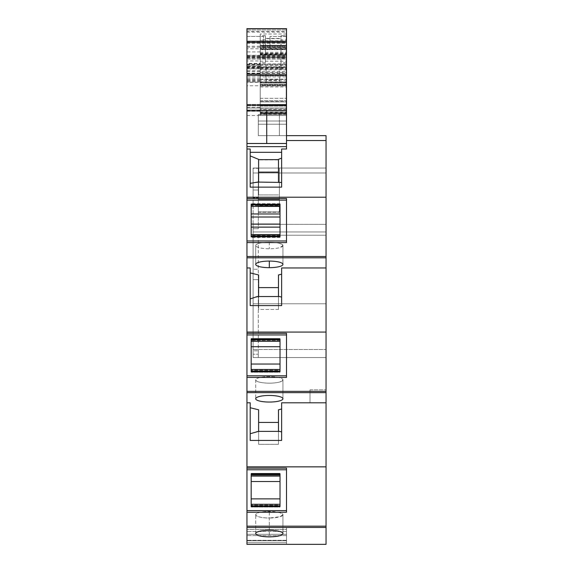 <?xml version="1.0" encoding="UTF-8"?>
<svg xmlns="http://www.w3.org/2000/svg" width="573" height="573" viewBox="0 0 573 573"><rect width="100%" height="100%" fill="white"/><g stroke="black" fill="none" stroke-linecap="round" stroke-linejoin="round"><path stroke-width="0.43" stroke-dasharray="2.87 2.15" d="M278.478 182.064L278.478 159.38L281.637 158.076L281.637 187.135L281.637 152.318L250.193 152.318L250.193 149.016L250.193 187.135L281.637 187.135L281.637 149.016L281.637 152.318L281.637 149.016L286.5 149.016L286.5 140.55L286.5 149.016L286.5 143.486L246.956 143.486L246.956 111.269L286.5 111.269L286.5 143.486L246.956 143.486L246.956 110.281L286.5 110.281L286.5 143.486L246.956 143.486L246.956 110.281L266.724 110.281L266.724 143.486L266.724 111.269L246.956 111.269L246.956 55.259L246.956 56.877L286.5 56.877L286.5 55.259L286.5 108.032L286.5 55.259L246.956 55.259L246.956 108.032L246.956 55.259L286.5 55.259L246.956 55.259L286.5 55.259L286.5 108.032L286.5 82.154L246.956 82.154L286.5 82.154L286.5 114.514L260.242 114.514L260.242 45.246L286.5 45.246L286.5 120.996L258.301 120.996L286.5 120.996L286.5 114.514L258.301 114.514L258.301 135.636L286.5 135.636L286.5 140.55L286.5 135.636L326.044 135.636L326.044 197.219L246.956 197.219L246.956 111.269L286.5 111.269L286.5 108.032L246.956 108.032L286.5 108.032L246.956 108.032L286.5 108.032L286.5 29.975L286.5 54.22L286.5 49.034L260.242 49.034L260.242 67.836L286.5 67.836L286.5 66.217L260.242 66.217M286.5 101.55L286.5 115.488L286.5 112.666L286.5 115.488L260.242 115.488L260.242 101.55L286.5 101.55L286.5 135.636L286.5 120.996L286.5 135.636L258.301 135.636L286.5 135.636L258.301 135.636L258.301 114.514L279.366 114.514L258.301 114.514L258.301 115.488L258.301 114.514L279.366 114.514L279.366 115.488L260.242 115.488L260.242 82.34L246.956 82.34L246.956 73.867L246.956 75.615L246.956 74.318L286.5 74.318L286.5 75.615L246.956 75.615L246.956 74.318L286.5 74.318L286.5 75.12L246.956 75.615L286.5 75.5L286.5 76.904L260.242 76.904L260.242 73.867L246.956 73.867L260.242 73.867L260.242 78.881L246.956 78.881L246.956 75.615L260.242 75.615L246.956 75.486M286.5 34.008L260.242 34.008L260.242 60.939L246.956 60.939L246.956 31.415L286.5 31.415L286.5 45.246M286.5 31.415L286.5 28.65M246.956 31.415L246.956 28.65M246.956 60.939L246.956 63.796L260.242 63.796L260.242 60.939M260.242 63.796L260.242 68.216L246.956 68.216L246.956 64.971L260.242 64.971L246.956 64.971L246.956 63.796M246.956 68.216L246.956 75.672L260.242 75.672L246.956 75.672L246.956 115.488L246.956 82.34M246.956 78.881L246.956 85.785L286.5 85.785M260.242 79.482L286.178 79.482L286.178 85.986L286.178 82.748L260.242 82.748L260.242 98.305L260.242 63.417L246.956 63.417L246.956 29.975L246.956 85.785M260.242 70.808L246.956 70.808L246.956 74.963L246.956 56.877M246.956 70.808L246.956 63.417M246.956 197.219L246.956 200.12L286.5 200.12L246.956 200.12L246.956 240.961L286.5 240.961L286.5 198.502L286.5 240.961L246.956 240.961L246.956 256.525L326.044 256.525L326.044 197.219M246.956 466.859L326.044 466.859L326.044 544.35L246.956 544.35L246.956 540.783L246.956 544.35L246.956 540.783L286.5 540.783L246.956 540.783L286.5 540.783L286.5 544.35L286.5 540.783L246.956 540.783L286.5 540.783L246.956 540.783L286.5 540.783L286.5 542.731L286.5 540.339L286.5 540.783L246.956 540.783L246.956 534.301L286.5 534.301L286.5 540.783L286.5 534.301L246.956 534.301L286.5 534.301L286.5 540.339L286.5 531.543L286.5 534.301L246.956 534.301L246.956 529.438L246.956 534.301L246.956 529.438L286.5 529.438L286.5 534.301L286.5 529.438L246.956 529.438L286.5 529.438L286.5 531.543L286.5 527.497L286.5 529.438L286.5 527.497L286.5 529.438L246.956 529.438L246.956 527.497L246.956 544.35L246.956 469.767L286.5 469.767L286.5 512.233L286.5 468.148L286.5 469.767L246.956 469.767L246.956 256.525M246.956 534.301L246.956 535.597L246.956 534.301M246.956 36.457L246.956 48.777L246.956 36.457L263.487 36.457L263.487 48.777L263.487 36.457L246.956 36.457M246.956 115.488L260.242 115.488L260.242 113.54L286.5 113.54L286.5 115.488L279.366 115.488L286.5 115.488L286.5 105.761L286.5 115.488L286.5 105.761L286.5 113.017L260.242 113.017L260.242 105.761L260.242 113.017M260.242 34.008L260.242 45.246M260.242 68.216L260.242 115.488L260.242 105.761L260.242 115.488L260.242 105.761L286.5 105.761L260.242 105.761L286.5 105.761L260.242 105.761L260.242 115.488L286.5 115.488L260.242 115.488L286.5 115.488L260.242 115.488L286.5 115.488L260.242 115.488L286.5 115.488L260.242 115.488L279.366 115.488L279.366 114.514L258.301 114.514L258.301 135.636L258.301 114.514L260.242 114.514L260.242 78.881M286.5 75.5L260.242 75.5L260.242 82.34M260.242 75.937L286.178 75.937L286.178 39.866L280.992 39.866L280.992 35.719L280.992 38.67L265.428 38.67L265.428 35.719L265.428 62.715L260.242 62.715L260.242 67.836L286.5 67.836L286.5 74.963L246.956 74.963L286.5 74.963L286.5 56.877M260.242 68.86L246.956 68.86L260.242 68.86M260.242 65.945L246.956 65.945L260.242 65.945M246.956 67.492L260.242 67.492L260.242 67.886L246.956 67.886M260.242 47.774L286.5 47.774L286.5 45.79L260.242 45.79L260.242 40.848L260.242 63.417M246.956 29.975L286.5 29.975L246.956 29.975M246.956 57.959L286.5 57.959M246.956 149.016L250.193 149.016L250.193 155.899L258.624 159.38L258.624 194.927L258.624 172.222L278.478 172.222L278.478 159.853L258.624 159.853L258.624 172.222M246.956 242.587L286.5 242.587L286.5 198.502L246.956 198.502M251.167 236.183L280.018 236.183L280.018 204.282L280.018 204.905L280.018 204.282L251.167 204.282L251.167 237.401L251.167 203.687L251.167 206.438L251.167 204.905L280.018 204.905L280.018 206.438L280.018 203.687L280.018 213.965L280.018 205.628L251.167 205.628L251.167 237.401L251.167 234.644L251.167 236.799L280.018 236.799L280.018 234.644L251.167 234.644M246.956 267.971L250.193 267.971L250.193 305.595L281.637 305.595L281.637 267.971L326.044 267.971L326.044 257.821L246.956 257.821L326.044 257.821L326.044 256.525L326.044 357.559L326.044 349.509L253.108 349.509L253.108 357.559L326.044 357.559L253.108 357.559L253.108 231.972L326.044 231.972L326.044 168.054L326.044 224.344L253.108 224.344L253.108 231.972L253.108 169.508L253.108 228.727L258.301 228.727L253.108 228.727L253.108 224.344L326.044 224.344M281.637 274.188L281.637 305.595L281.637 297.158L279.739 296.535L257.363 296.535L258.624 296.835L258.624 309.484L278.478 309.484L278.478 296.835L279.739 296.535L278.478 296.835L278.478 309.484L278.478 274.954L281.637 274.188L281.637 297.158M258.624 287.596L258.624 309.484L258.624 274.954L258.624 287.596L278.478 287.596L278.478 274.954L278.478 296.535M258.624 296.535L250.193 298.891L250.193 267.971L250.193 272.913L258.624 274.954L258.624 309.484L278.478 309.484L278.478 287.596M277.067 261.668A13.616 3.295 0 0 0 269.317 261.08A13.616 3.295 0 0 0 255.701 264.375A13.616 3.295 0 0 0 269.317 267.67A13.616 3.295 0 0 0 277.067 267.082A13.616 3.295 0 0 0 282.933 264.375A13.616 3.295 0 0 0 277.067 261.668M326.044 267.971L326.044 332.061L246.956 332.061M246.956 377.421L286.5 377.421L286.5 375.802L246.956 375.802L286.5 375.802L286.5 333.543L286.5 334.954L246.956 334.954L286.5 334.954L286.5 377.421L286.5 333.336L246.956 333.336M246.956 392.655L326.044 392.655L246.956 392.655L326.044 392.655L326.044 332.061M251.167 371.018L280.018 371.018L280.018 371.633L251.167 371.633L251.167 339.123L251.167 339.739L251.167 339.123L280.018 339.123L280.018 371.633L280.018 369.478L251.167 369.478L251.167 372.235L251.167 369.478L251.167 371.633L251.167 369.478L280.018 369.478L251.167 369.478M246.956 402.805L250.193 402.805L250.193 440.429L281.637 440.429L281.637 402.805L281.637 409.022L278.478 409.781L278.478 431.67L279.739 431.369L278.478 431.67L278.478 444.319L258.624 444.319L258.624 422.43L278.478 422.43L278.478 444.319L258.624 444.319L258.624 409.781L258.624 431.67L257.363 431.369L250.193 433.725L250.193 407.747L258.624 409.781M326.044 392.655L326.044 402.805L281.637 402.805L281.637 440.429L281.637 431.992L279.739 431.369L258.624 431.369M277.067 401.458A13.616 3.295 180 0 1 269.317 402.045A13.616 3.295 180 0 1 255.701 398.751A13.616 3.295 180 0 1 269.317 395.456A13.616 3.295 180 0 1 277.067 396.043A13.616 3.295 180 0 1 280.018 396.709A13.616 3.295 180 0 1 282.933 398.751A13.616 3.295 180 0 1 280.018 400.785M326.044 466.859L326.044 389.855L326.044 402.819L326.044 396.337L326.044 402.819L310 402.819L326.044 402.819M246.956 510.615L286.5 510.615L246.956 510.615M251.167 473.935L280.018 473.935L280.018 506.446L251.167 506.446L251.167 473.334L251.167 476.091L251.167 474.551L280.018 474.551L280.018 476.091L280.018 473.334L251.167 473.334L251.167 498.868L251.167 475.275L280.018 475.275L280.018 473.334L251.167 473.334L251.167 476.091L251.167 474.551M326.044 527.468L246.956 527.468L326.044 527.468M269.317 536.872A13.616 3.295 180 0 1 255.701 533.585A13.616 3.295 180 0 1 269.317 530.29A13.616 3.295 180 0 1 277.024 530.863L277.067 530.877A13.616 3.295 180 0 1 282.933 533.585A13.616 3.295 180 0 1 277.067 536.292L277.024 536.299A13.616 3.295 180 0 1 269.317 536.872L269.317 518.006L266.724 517.942C259.877 517.498 256.203 516.423 255.701 514.712C256.203 513 259.877 511.918 266.724 511.474L280.018 512.67L282.933 514.712L280.018 516.746L269.317 518.006A13.616 3.295 180 0 0 280.018 516.746A13.616 3.295 180 0 0 282.933 514.712L282.933 533.585L282.933 514.712A13.616 3.295 180 0 0 280.018 512.67A13.616 3.295 180 0 0 269.317 511.417A13.616 3.295 180 0 0 266.724 511.474A13.616 3.295 180 0 0 255.701 514.712A13.616 3.295 180 0 0 266.724 517.942A13.616 3.295 180 0 0 269.317 518.006M286.5 535.597L246.956 535.597L286.5 535.597M286.5 531.543L246.956 531.543L286.5 531.543M286.5 527.497L246.956 527.497L286.5 527.497M286.5 542.731L286.5 544.35L286.5 542.731L246.956 542.731L286.5 542.731M246.956 512.233L286.5 512.233L286.5 468.148L246.956 468.148M246.956 469.767L286.5 469.767M246.956 375.802L286.5 375.802M246.956 108.032L286.5 108.032L246.956 108.032M263.487 48.777L246.956 48.777M250.193 155.899L250.193 152.318M326.044 303.776L326.044 349.509L253.108 349.509L258.301 349.509L258.301 303.776L258.301 354.2L258.301 349.509L253.108 349.509L253.108 228.727L253.108 303.776L326.044 303.776L326.044 235.216L253.108 235.216L253.108 303.776L326.044 303.776M326.044 396.337L326.044 389.855L326.044 396.337M286.5 54.048L260.242 54.048L260.242 45.79L286.5 45.79L260.242 45.79L286.5 45.79L286.5 49.034M286.5 47.774L286.5 66.217M286.5 36.457L286.5 48.777L286.5 36.457L269.969 36.457L286.5 36.457M260.242 101.55L260.242 113.54L286.5 113.54L286.5 113.017M286.5 135.636L286.5 115.488L260.242 115.488M260.242 80.8L260.242 82.097L286.5 82.097L286.5 85.341L286.5 80.8L260.242 80.8L260.242 75.12M260.242 85.341L260.242 82.097L260.242 85.341L260.242 82.097L260.242 85.341L286.5 85.341L260.242 85.341M286.5 76.904L286.5 82.097L260.242 82.097L286.5 82.097L260.242 82.097L286.5 82.097L260.242 82.097L260.242 76.904M260.242 91.171L260.242 98.305L260.242 91.171M286.5 80.8L286.5 75.12M260.242 54.048L260.242 49.034M278.478 172.222L278.478 159.853M250.193 183.339L258.624 182.278L258.624 159.853M281.637 182.443L257.721 182.064L258.624 182.278L258.624 194.927L258.624 182.064M280.018 213.965L280.018 237.401L280.018 213.965L251.167 213.965M250.193 298.891L250.193 272.913M250.193 305.595L250.193 304.514L250.193 305.595M282.933 245.502A13.616 3.295 180 0 1 280.018 247.543A13.616 3.295 180 0 1 269.317 248.797A13.616 3.295 180 0 1 266.724 248.739C259.87 248.295 256.195 247.214 255.701 245.502L255.701 264.375L255.701 245.502A13.616 3.295 180 0 1 266.724 242.272A13.616 3.295 180 0 1 269.317 242.207A13.616 3.295 180 0 1 280.018 243.468L282.933 245.502L282.933 264.375M280.018 339.739L280.018 341.279L280.018 338.521L251.167 338.521L251.167 341.279L251.167 339.739L280.018 339.739L280.018 341.279L280.018 338.521L251.167 338.521L251.167 364.048L251.167 346.708L280.018 346.708L280.018 364.048L280.018 338.521L251.167 338.521L251.167 346.708M251.167 364.048L251.167 372.235L251.167 364.048L280.018 364.048L280.018 370.287L280.018 364.048M280.018 372.235L280.018 369.478L280.018 372.235L280.018 370.287L251.167 370.287L280.018 370.287L280.018 372.235L251.167 372.235L280.018 372.235M250.193 433.725L250.193 407.747M255.701 379.878L255.701 398.751L255.701 379.878A13.616 3.295 180 0 1 269.317 376.583A13.616 3.295 180 0 1 280.018 377.836A13.616 3.295 180 0 1 282.546 379.097A13.616 3.295 180 0 1 282.933 379.878L282.933 398.751L282.933 379.878A13.616 3.295 180 0 1 280.018 381.912A13.616 3.295 180 0 1 269.317 383.172A13.616 3.295 180 0 1 267.054 383.122A13.616 3.295 180 0 1 262.198 382.685C258.022 382.019 255.859 381.088 255.701 379.878C256.203 378.166 259.877 377.084 266.724 376.647L269.317 376.583A13.616 3.295 180 0 1 280.018 377.836A13.616 3.295 180 0 1 282.933 379.878L280.018 381.912A13.616 3.295 180 0 1 269.317 383.172L266.724 383.108C259.877 382.664 256.203 381.589 255.701 379.878M251.167 498.868L251.167 507.048L251.167 498.868L280.018 498.868L280.018 481.513L280.018 498.868M251.167 505.83L280.018 505.83L280.018 504.29L251.167 504.29M280.018 507.048L280.018 504.29L280.018 507.048L280.018 505.1L251.167 505.1L280.018 505.1L280.018 507.048L251.167 507.048L280.018 507.048M251.167 475.275L280.018 475.275L280.018 481.513L280.018 473.334L251.167 473.334L280.018 473.334L280.018 476.091L280.018 474.551M255.701 533.585L255.701 514.712L255.701 533.585M280.018 505.83L280.018 504.29M281.637 409.022L281.637 431.992M278.478 431.369L278.478 422.43M280.018 341.279L251.167 341.279L280.018 341.279L251.167 341.279L251.167 338.521L280.018 338.521L280.018 340.469L251.167 340.469L280.018 340.469L280.018 346.708M251.167 341.279L251.167 339.739M280.018 371.018L280.018 369.478M282.94 245.502A13.616 3.295 180 0 0 280.018 243.468A13.616 3.295 180 0 0 269.317 242.207L266.724 242.272C259.877 242.716 256.203 243.79 255.701 245.502C256.203 247.214 259.877 248.295 266.724 248.739L269.317 248.797A13.616 3.295 180 0 0 280.018 247.543L282.94 245.502L282.94 264.375M280.018 206.438L251.167 206.438L280.018 206.438L251.167 206.438L251.167 203.687L251.167 205.628L280.018 205.628L280.018 203.687L280.018 206.438L280.018 204.905M280.018 236.183L280.018 234.644M251.167 206.438L251.167 204.905M278.478 182.278L279.38 182.064L278.478 182.278M278.478 194.927L258.624 194.927L278.478 194.927M253.108 168.054L326.044 168.054L253.108 168.054L253.108 169.508L253.108 168.054L258.301 168.054L258.301 212.289L258.301 199.318L279.366 199.318L279.366 212.289L279.366 199.318L279.366 205.807L279.366 199.318L258.301 199.318L279.366 199.318L258.301 199.318L258.301 168.054L258.301 199.318L258.301 168.054L253.108 168.054M326.044 231.972L253.108 231.972L326.044 231.972L253.108 231.972L253.108 235.216L326.044 235.216M310 396.337C310 387.971 310 387.971 310 396.337C310 387.971 310 387.971 310 396.337C310 404.696 310 404.696 310 396.337C310 404.696 310 404.696 310 396.337C310 404.696 310 404.696 310 396.337C310 404.696 310 404.696 310 396.337C310 387.971 310 387.971 310 396.337C310 387.971 310 387.971 310 396.337M260.242 54.22L286.5 54.22L260.242 54.22M279.366 114.514L279.366 124.241L279.366 114.514L258.301 114.514L258.301 120.996L279.366 120.996L258.301 120.996L279.366 120.996L279.366 124.241L279.366 120.996L258.301 120.996L258.301 124.241L258.301 120.996L286.5 120.996L258.301 120.996L258.301 114.514L260.242 114.514L260.242 85.27L286.178 85.27L286.178 114.514L260.242 114.514L260.242 101.872L260.242 108.032L260.242 104.787L260.242 106.084L260.242 104.787L286.178 104.787L260.242 104.787L286.178 104.787L286.178 114.514L286.178 101.872L286.178 114.514L260.242 114.514L260.242 104.787L286.178 104.787L286.178 113.218L260.242 113.218L260.242 104.787L286.178 104.787L260.242 104.787L260.242 113.218L286.178 113.218L260.242 113.218L286.178 113.218L260.242 113.218L286.178 113.218L286.178 114.514L286.178 108.032L286.178 114.514L286.178 113.218L286.178 114.514L260.242 114.514L260.242 46.442L260.242 63.947L286.178 63.947L286.178 114.514L260.242 114.514M269.969 48.777L286.5 48.777L269.969 48.777L269.969 36.457L269.969 48.777M286.5 109.314L260.242 109.314M286.5 112.666L260.242 112.666L286.5 112.666M260.242 112.222L286.5 112.222M286.5 91.171L286.5 84.045L286.5 91.171C286.5 100.375 286.5 100.375 286.5 91.171C286.5 100.375 286.5 100.375 286.5 91.171L286.5 98.305L286.5 91.171M280.018 237.401L251.167 237.401L280.018 237.401M280.018 235.453L251.167 235.453L280.018 235.453M280.018 227.116L251.167 227.116M280.018 224.079L251.167 224.079M280.018 217.009L251.167 217.009M280.018 203.687L251.167 203.687L280.018 203.687M280.018 476.091L251.167 476.091M280.018 481.513L251.167 481.513M246.956 143.486L246.956 111.269L266.724 111.269L266.724 143.486L266.724 111.269L266.724 143.486L286.5 143.486L266.724 143.486L286.5 143.486L286.5 110.281L266.724 110.281L266.724 143.486L246.956 143.486M286.5 111.269L286.5 143.486L286.5 111.269L266.724 111.269L286.5 111.269M258.301 235.216L258.301 303.776L253.108 303.776L258.301 303.776L258.301 279.653L253.108 279.653L258.301 279.653L258.301 269.253L253.108 269.253L258.301 269.253L258.301 235.216L253.108 235.216L258.301 235.216M253.108 190.028L253.108 168.304L258.301 168.304L258.301 197.8L258.301 168.304L253.108 168.304L253.108 197.8L253.108 190.028L258.301 190.028L253.108 190.028M253.108 350.798L253.108 357.559L253.108 350.798L258.301 350.798L253.108 350.798M258.301 197.8L258.301 228.727L258.301 197.8L253.108 197.8L258.301 197.8M258.301 354.2L258.301 357.559L258.301 354.2L253.108 354.2L258.301 354.2M253.108 228.727L258.301 228.727L253.108 228.727M253.108 357.559L258.301 357.559L253.108 357.559M265.428 39.866L260.242 39.866L260.242 35.719L260.242 54.865L286.178 54.865L260.242 54.865L286.178 54.865L260.242 54.585L260.242 47.409L260.242 67.929L286.178 67.929L286.178 49.335L260.242 49.335M260.242 39.866L260.242 62.715M286.178 82.44L260.242 82.748L260.242 84.045L286.178 84.045L286.178 98.305L286.178 84.045L286.178 91.171L286.178 84.045L260.242 84.045L286.5 84.045L260.242 84.045L286.178 84.045L260.242 84.045L286.178 84.045L260.242 84.045L260.242 67.929M260.242 85.27L260.242 63.947M260.242 101.872L260.242 100.576L260.242 101.872L286.178 101.872L286.178 100.576L286.178 101.872L260.242 101.872M286.178 63.947L286.178 67.184L260.242 67.184L286.178 67.184L286.178 85.27M286.178 49.335L286.178 54.585M260.242 82.44L286.178 82.748L260.242 82.748L286.178 82.748L286.178 67.929M286.178 82.748L286.178 84.045L286.178 82.748M286.178 85.986L286.178 84.689L286.178 85.986L260.242 85.986L286.178 85.986M286.178 79.482L286.178 75.937M286.178 64.591L286.178 67.836L286.178 64.591L260.242 64.591M286.178 39.866L286.178 35.719L280.992 35.841M260.242 45.26L286.178 45.26L286.178 35.841M286.178 45.26L286.178 54.865M286.178 91.171L286.178 98.305L286.178 91.171M265.428 62.715L265.428 38.67M260.242 67.836L286.178 67.836L260.242 67.836L266.08 67.836L266.08 66.346L265.428 66.346M286.178 67.836L266.08 67.836L266.08 80.12L279.696 80.12L279.696 82.44M260.242 79.181L286.178 79.181L260.242 79.181M266.08 82.44L266.08 80.12M286.178 62.715L280.992 62.715L280.992 66.346L279.696 66.346L279.696 82.748L266.08 82.748L266.08 66.346M260.242 81.939L286.178 81.939M260.242 46.442L286.178 46.442L260.242 46.442M260.242 100.576L286.178 100.576L260.242 100.576M260.242 108.247L286.178 108.247M260.242 112.845L286.178 112.845M279.696 80.12L279.696 66.346M280.992 62.715L280.992 58.202L286.178 58.202M280.992 39.866L280.992 58.202M280.992 66.346L280.992 38.427L265.428 38.427M279.366 168.054L258.301 168.054L279.366 168.054L279.366 199.318L279.366 168.054L279.366 199.318L279.366 168.054L258.301 168.054L279.366 168.054M258.301 211.903L258.301 212.289L258.301 211.903L279.366 211.903L279.366 212.289L279.366 206.545L258.301 206.545L258.301 211.903L279.366 211.903L279.366 206.545L258.301 206.545L258.301 211.903M258.301 200.256L258.301 206.545L258.301 200.256L258.301 205.807L279.366 205.807L279.366 200.256L279.366 206.545L279.366 200.256L258.301 200.256L258.301 205.614L279.366 205.614L279.366 200.256L258.301 200.256M258.301 124.241L258.301 135.636L279.366 135.636L258.301 135.636L258.301 115.488L258.301 135.636L258.301 124.241L279.366 124.241L279.366 135.636L258.301 135.636L279.366 135.636L279.366 124.241L279.366 135.636L279.366 124.241L258.301 124.241L286.5 124.241L258.301 124.241M286.5 48.447L260.242 48.447M260.242 51.914L246.956 51.914M246.956 73.724L260.242 73.724M260.242 77.026L246.956 77.026M246.956 110.976L260.242 110.976M246.956 107.423L260.242 107.423M260.242 81.194L246.956 81.194M260.242 80.872L246.956 80.872M260.242 80.9L246.956 80.9M260.242 79.346L246.956 79.346M246.956 105.847L286.5 105.847M246.956 105.84L286.5 105.84L246.956 105.84M246.956 58.883L286.5 58.883L246.956 58.883M246.956 73.344L286.5 73.344M246.956 73.093L286.5 73.093M246.956 71.41L286.5 71.41M286.5 69.777L260.242 69.777M260.242 67.141L246.956 67.141M260.242 66.153L246.956 66.153M260.242 66.454L246.956 66.454M260.242 64.742L246.956 64.742M260.242 40.848L286.5 40.848M246.956 32.131L286.5 32.131M246.956 42.087L286.5 42.087M246.956 59.019L286.5 59.019M246.956 56.276L286.5 56.276M246.956 46.205L286.5 46.205M246.956 47.215L286.5 47.215M246.956 55.896L286.5 55.896M246.956 56.942L286.5 56.942M246.956 104.422L286.5 104.422L246.956 104.422M246.956 146.631L286.5 146.631M286.5 140.55L326.044 140.55M326.044 391.359L246.956 391.359M326.044 526.172L246.956 526.172M286.5 540.339L246.956 540.339L286.5 540.339M246.956 57.458L286.5 57.458M269.317 530.29L269.317 511.417M269.317 242.207L269.317 248.797M253.108 172.967L326.044 172.967L253.108 172.967M260.242 52.272L286.5 52.272M260.242 53.174L286.5 53.174M260.242 57.372L286.5 57.372M286.5 114.192L260.242 114.192M286.5 113.54L260.242 113.54L286.5 113.54M253.108 224.344L258.301 224.344L253.108 224.344M260.242 106.084L286.178 106.084L260.242 106.084M265.428 35.841L260.242 35.841M265.428 58.202L260.242 58.202M260.242 67.6L266.08 67.6M260.242 67.421L286.178 67.421M260.242 65.63L286.178 65.63M260.242 84.689L286.178 84.689L260.242 84.689M260.242 68.66L286.178 68.66M260.242 61.232L286.178 61.232M286.178 47.688L260.242 47.688M260.242 53.568L286.178 53.568M260.242 49.679L286.178 49.679L260.242 49.679M260.242 69.132L286.178 69.132M260.242 72.549L286.178 72.549M260.242 74.232L286.178 74.232M260.242 86.96L286.178 86.96M260.242 108.032L286.178 108.032L260.242 108.032M260.242 104.465L286.178 104.465M279.696 67.6L286.178 67.6M280.992 45.976L265.428 45.976M260.242 80.607L246.956 80.607M260.242 80.972L246.956 80.972M246.956 64.205L286.5 64.205M246.956 43.326L286.5 43.326M310 389.855L326.044 389.855L310 389.855M260.242 98.305L286.5 98.305L260.242 98.305M265.428 35.719L260.242 35.719M286.178 47.409L260.242 47.409M280.992 35.719L286.178 35.719M258.301 212.289L279.366 212.289L258.301 212.289M258.301 205.807L279.366 205.807L258.301 205.807"/><path stroke-width="0.86" d="M246.956 149.016L246.956 110.281L286.5 110.281L286.5 28.65L246.956 28.65L246.956 110.281L286.5 110.281L286.5 149.016L281.637 149.016L281.637 187.135L250.193 187.135L250.193 149.016L246.956 149.016L246.956 200.12L286.5 200.12L246.956 200.12L246.956 332.061L326.044 332.061L326.044 402.805L281.637 402.805L281.637 440.429L250.193 440.429L250.193 402.805L246.956 402.805L246.956 466.859L326.044 466.859L326.044 402.805M246.956 544.35L246.956 527.468L326.044 527.468L326.044 544.35L246.956 544.35M246.956 512.233L286.5 512.233L286.5 468.148L246.956 468.148L246.956 527.468L326.044 527.468L326.044 466.859M246.956 468.148L246.956 466.859M246.956 402.805L246.956 392.655L326.044 392.655M246.956 332.061L246.956 392.655M246.956 143.486L286.5 143.486L266.724 143.486L266.724 110.281L266.724 143.486L246.956 143.486M250.193 152.318L281.637 152.318L281.637 158.076L278.478 159.38L278.478 182.064M246.956 197.219L326.044 197.219L326.044 135.636L286.5 135.636M280.018 400.785A13.616 3.295 180 0 1 277.067 401.458A13.616 3.295 0 0 1 269.317 402.045A13.616 3.295 0 0 1 255.701 398.751A13.616 3.295 0 0 1 269.317 395.456A13.616 3.295 0 0 1 277.067 396.043A13.616 3.295 0 0 1 280.018 396.709A13.616 3.295 0 0 1 282.933 398.751A13.616 3.295 0 0 1 280.018 400.785A13.616 3.295 0 0 1 277.067 401.458M277.067 530.877A13.616 3.295 0 0 1 282.933 533.585A13.616 3.295 0 0 1 277.067 536.292A13.616 3.295 0 0 1 269.317 536.872A13.616 3.295 0 0 1 255.701 533.585A13.616 3.295 0 0 1 269.317 530.29A13.616 3.295 0 0 1 277.067 530.877M286.5 510.615L246.956 510.615L286.5 510.615M251.167 473.935L280.018 473.935L280.018 506.446L251.167 506.446L251.167 475.275M286.5 469.767L246.956 469.767M278.478 422.43L258.624 422.43L258.624 409.781L250.193 407.747M281.637 409.022L278.478 409.781L278.478 431.369M246.956 377.421L286.5 377.421L286.5 333.336L246.956 333.336M286.5 375.802L246.956 375.802M246.956 334.954L286.5 334.954L246.956 334.954M251.167 371.633L251.167 339.123L280.018 339.123L280.018 371.633L251.167 371.633M246.956 267.971L250.193 267.971L250.193 305.595L281.637 305.595L281.637 267.971L326.044 267.971L326.044 332.061M326.044 267.971L326.044 257.821L246.956 257.821L326.044 257.821L326.044 197.219M250.193 272.913L258.624 274.954L258.624 296.535M258.624 287.596L278.478 287.596M278.478 296.535L278.478 274.954L281.637 274.188M269.317 261.08A13.616 3.295 180 0 1 277.024 261.66L277.067 261.668A13.616 3.295 180 0 1 282.933 264.375A13.616 3.295 180 0 1 277.067 267.082L277.024 267.09A13.616 3.295 180 0 1 269.317 267.67A13.616 3.295 180 0 1 255.701 264.375A13.616 3.295 180 0 1 269.317 261.08L269.317 267.67M246.956 242.587L286.5 242.587L286.5 198.502L246.956 198.502M286.5 240.961L246.956 240.961L286.5 240.961M280.018 236.799L280.018 204.282L251.167 204.282L251.167 236.799L280.018 236.799M250.193 155.899L258.624 159.38L258.624 182.064M258.624 159.638L278.478 159.638M250.193 183.339L257.721 182.064L281.637 182.443M326.044 231.972L326.044 224.344M246.956 256.525L326.044 256.525L326.044 235.216M258.624 409.781L258.624 431.369L279.739 431.369L281.637 431.992M258.624 431.369L250.193 433.725M281.637 297.158L279.739 296.535L257.363 296.535L250.193 298.891M258.624 172.129L278.478 172.129M280.018 476.091L251.167 476.091M280.018 481.513L251.167 481.513M251.167 498.868L280.018 498.868M280.018 504.29L251.167 504.29M280.018 369.478L251.167 369.478M280.018 341.279L251.167 341.279M251.167 364.048L280.018 364.048M251.167 346.708L280.018 346.708M280.018 206.438L251.167 206.438M280.018 213.965L251.167 213.965M280.018 217.009L251.167 217.009M280.018 224.079L251.167 224.079M280.018 227.116L251.167 227.116M280.018 234.644L251.167 234.644M246.956 105.081L286.5 105.081M246.956 42.488L286.5 42.488M246.956 146.631L286.5 146.631M286.5 140.55L326.044 140.55M246.956 28.729L286.5 28.729M246.956 41.285L286.5 41.285M246.956 526.172L326.044 526.172M246.956 391.359L326.044 391.359M251.167 474.551L280.018 474.551M251.167 505.83L280.018 505.83M251.167 371.018L280.018 371.018M251.167 339.739L280.018 339.739M251.167 236.183L280.018 236.183M251.167 204.905L280.018 204.905"/></g></svg>
